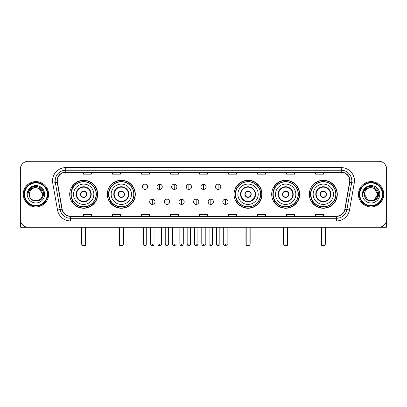 <?xml version="1.0" encoding="UTF-8"?>
<svg xmlns="http://www.w3.org/2000/svg" width="407" height="407" viewBox="0 0 407 407"><rect width="100%" height="100%" fill="white"/><g stroke="black" fill="none" stroke-linecap="round" stroke-linejoin="round"><path stroke-width="0.61" d="M309.325 194.261A13.986 13.986 0 0 0 323.311 208.252A13.986 13.986 0 0 0 337.301 194.261A13.986 13.986 0 0 0 323.311 180.276A13.986 13.986 0 0 0 309.325 194.261M271.693 194.261A13.986 13.986 0 0 0 285.678 208.252A13.986 13.986 0 0 0 299.669 194.261A13.986 13.986 0 0 0 285.678 180.276A13.986 13.986 0 0 0 271.693 194.261M234.061 194.261A13.986 13.986 0 0 0 248.046 208.252A13.986 13.986 0 0 0 262.032 194.261A13.986 13.986 0 0 0 248.046 180.276A13.986 13.986 0 0 0 234.061 194.261M107.331 194.261A13.986 13.986 0 0 0 121.322 208.252A13.986 13.986 0 0 0 135.307 194.261A13.986 13.986 0 0 0 121.322 180.276A13.986 13.986 0 0 0 107.331 194.261M69.699 194.261A13.986 13.986 0 0 0 83.689 208.252A13.986 13.986 0 0 0 97.675 194.261A13.986 13.986 0 0 0 83.689 180.276A13.986 13.986 0 0 0 69.699 194.261M73.056 201.389A12.8 12.8 0 0 1 73.056 187.139M110.689 201.389A12.8 12.8 0 0 1 110.689 187.139M237.413 201.389A12.8 12.8 0 0 1 237.413 187.139M275.046 201.389A12.8 12.8 0 0 1 275.046 187.139M312.678 201.389A12.8 12.8 0 0 1 312.678 187.139M20.35 169.19L20.35 219.332A7.916 7.916 0 0 0 28.266 227.254L378.734 227.254A7.916 7.916 0 0 0 386.65 219.332L386.65 169.19A7.916 7.916 0 0 0 378.734 161.274L28.266 161.274A7.916 7.916 0 0 0 20.35 169.19L20.35 219.332M23.255 194.261A12.668 12.668 0 0 0 35.923 206.929A12.668 12.668 0 0 0 48.586 194.261A12.668 12.668 0 0 0 35.923 181.598A12.668 12.668 0 0 0 23.255 194.261A12.668 12.668 0 0 0 35.923 206.929A12.668 12.668 0 0 0 48.586 194.261A12.668 12.668 0 0 0 35.923 181.598A12.668 12.668 0 0 0 23.255 194.261M358.414 194.261A12.668 12.668 0 0 0 371.077 206.929A12.668 12.668 0 0 0 383.745 194.261A12.668 12.668 0 0 0 371.077 181.598A12.668 12.668 0 0 0 358.414 194.261A12.668 12.668 0 0 0 371.077 206.929A12.668 12.668 0 0 0 383.745 194.261A12.668 12.668 0 0 0 371.077 181.598A12.668 12.668 0 0 0 358.414 194.261M57.295 180.805A8.445 8.445 0 0 1 65.741 172.359L341.259 172.359A8.445 8.445 0 0 1 349.577 182.27L344.831 209.188A8.445 8.445 0 0 1 336.513 216.168L70.487 216.168A8.445 8.445 0 0 1 62.169 209.188L57.423 182.27A8.445 8.445 0 0 1 57.295 180.805M57.087 180.805A8.654 8.654 0 0 0 57.219 182.305L61.966 209.223A8.654 8.654 0 0 0 70.487 216.376L336.513 216.376A8.654 8.654 0 0 0 345.034 209.223L349.781 182.305A8.654 8.654 0 0 0 341.259 172.146L65.741 172.146A8.654 8.654 0 0 0 57.087 180.805M52.747 183.094A13.197 13.197 0 0 1 65.741 167.608L341.259 167.608A13.197 13.197 0 0 1 354.253 183.094L349.506 210.012A13.197 13.197 0 0 1 336.513 220.92L70.487 220.92A13.197 13.197 0 0 1 57.494 210.012L52.747 183.094L55.347 182.636A10.557 10.557 0 0 1 65.741 170.248L341.259 170.248A10.557 10.557 0 0 1 351.653 182.636L346.906 209.554A10.557 10.557 0 0 1 336.513 218.279L70.487 218.279A10.557 10.557 0 0 1 60.094 209.554L55.347 182.636A10.557 10.557 0 0 1 55.184 180.805M378.734 161.274L28.266 161.274M28.266 227.254L378.734 227.254M386.65 219.332L386.65 169.19M345.034 209.223L346.906 209.554L351.653 182.636L354.253 183.094M199.542 172.359L199.542 174.145L207.458 174.145L207.458 172.359M170.513 172.359L170.513 174.145L178.429 174.145L178.429 172.359M141.483 172.359L141.483 174.145L149.4 174.145L149.4 172.359M112.454 172.359L112.454 174.145L120.37 174.145L120.37 172.359M83.425 172.359L83.425 174.145L91.341 174.145L91.341 172.359M228.571 172.359L228.571 174.145L236.487 174.145L236.487 172.359M257.6 172.359L257.6 174.145L265.517 174.145L265.517 172.359M286.63 172.359L286.63 174.145L294.546 174.145L294.546 172.359M315.659 172.359L315.659 174.145L323.575 174.145L323.575 172.359M207.458 216.168L207.458 214.382L199.542 214.382L199.542 216.168M178.429 216.168L178.429 214.382L170.513 214.382L170.513 216.168M149.4 216.168L149.4 214.382L141.483 214.382L141.483 216.168M120.37 216.168L120.37 214.382L112.454 214.382L112.454 216.168M91.341 216.168L91.341 214.382L83.425 214.382L83.425 216.168M236.487 216.168L236.487 214.382L228.571 214.382L228.571 216.168M265.517 216.168L265.517 214.382L257.6 214.382L257.6 216.168M294.546 216.168L294.546 214.382L286.63 214.382L286.63 216.168M323.575 216.168L323.575 214.382L315.659 214.382L315.659 216.168M20.615 221.362L20.615 227.254L51.226 227.254M47.268 194.261A11.35 11.35 0 0 0 35.923 182.916A11.35 11.35 0 0 0 24.573 194.261A11.35 11.35 0 0 0 35.923 205.611A11.35 11.35 0 0 0 47.268 194.261M47.797 194.261A11.874 11.874 0 0 0 35.923 182.387A11.874 11.874 0 0 0 24.044 194.261A11.874 11.874 0 0 0 35.923 206.14A11.874 11.874 0 0 0 47.797 194.261M42.516 194.261C42.125 190.257 39.927 188.054 35.923 187.668L39.22 188.548L42.516 194.261L39.22 188.548L35.923 187.668L39.22 188.548L42.516 194.261L39.22 188.548L35.923 187.668L39.22 188.548L42.516 194.261L39.22 188.548L35.923 187.668L39.22 188.548L42.516 194.261C42.923 202.772 28.917 202.772 29.324 194.261C28.734 203.419 43.661 203.215 43.351 194.261C43.839 187.978 35.607 183.984 30.861 188.034C29.207 189.418 28.236 191.173 27.951 193.305C29.197 189.372 31.853 187.495 35.923 187.668L39.22 188.548L42.516 194.261C42.923 202.772 28.917 202.772 29.324 194.261C28.917 202.772 42.923 202.772 42.516 194.261C42.923 202.772 28.917 202.772 29.324 194.261C28.917 202.772 42.923 202.772 42.516 194.261C42.923 202.772 28.917 202.772 29.324 194.261C28.917 202.772 42.923 202.772 42.516 194.261C42.923 202.772 28.917 202.772 29.324 194.261C28.917 202.772 42.923 202.772 42.516 194.261C42.923 202.772 28.917 202.772 29.324 194.261C28.917 202.772 42.923 202.772 42.516 194.261C42.923 202.772 28.917 202.772 29.324 194.261C28.917 202.772 42.923 202.772 42.516 194.261C42.923 202.772 28.917 202.772 29.324 194.261A6.598 6.598 0 0 1 35.923 187.668L39.22 188.548L42.516 194.261C42.781 199.384 36.198 202.788 32.178 199.7M27.213 194.261A8.71 8.71 0 0 0 35.923 202.971A8.71 8.71 0 0 0 44.628 194.261A8.71 8.71 0 0 0 35.923 185.556A8.71 8.71 0 0 0 27.213 194.261M30.861 188.034L28.912 190.349M28.856 190.451L31.909 187.312L35.923 186.238L39.932 187.312L42.872 190.252L43.946 194.261L42.872 190.252L39.932 187.312L35.923 186.238L31.909 187.312L28.968 190.252L27.895 194.261M28.795 190.573L28.968 190.252L28.795 190.573M73.525 194.261A10.16 10.16 0 0 1 83.689 184.101A10.16 10.16 0 0 1 93.849 194.261A10.16 10.16 0 0 1 83.689 204.426A10.16 10.16 0 0 1 73.525 194.261A10.16 10.16 0 0 0 83.689 204.426A10.16 10.16 0 0 0 93.849 194.261M76.562 194.261A7.128 7.128 0 0 0 83.689 201.389A7.128 7.128 0 0 0 90.812 194.261A7.128 7.128 0 0 0 83.689 187.139A7.128 7.128 0 0 0 76.562 194.261M73.214 187.139A12.668 12.668 0 0 0 73.214 201.389M96.169 194.261A12.485 12.485 0 0 0 83.689 181.781A12.485 12.485 0 0 0 71.205 194.261A12.485 12.485 0 0 0 83.689 206.746A12.485 12.485 0 0 0 96.169 194.261M80.52 194.261A3.164 3.164 0 0 0 83.689 197.431A3.164 3.164 0 0 0 86.854 194.261A3.164 3.164 0 0 0 83.689 191.097A3.164 3.164 0 0 0 80.52 194.261M97.41 194.261A13.721 13.721 0 0 1 71.958 201.389L73.229 201.389A12.653 12.653 0 0 0 92.058 203.749A12.653 12.653 0 0 0 92.058 184.773A12.653 12.653 0 0 0 73.229 187.139L71.958 187.139A13.721 13.721 0 0 1 97.41 194.261M80.622 193.473L80.728 193.473A3.063 3.063 0 0 1 86.645 193.473L86.482 193.473A2.905 2.905 0 0 1 83.689 197.166A2.905 2.905 0 0 1 80.896 193.473A2.905 2.905 0 0 1 86.482 193.473L86.752 193.473M86.752 195.055L86.645 195.055A3.063 3.063 0 0 1 80.728 195.055L80.622 195.055M81.838 227.254L81.838 245.197L85.536 245.197L85.536 227.254M81.838 245.197L82.367 245.726L85.007 245.726L85.536 245.197M111.162 194.261A10.16 10.16 0 0 1 121.322 184.101A10.16 10.16 0 0 1 131.481 194.261A10.16 10.16 0 0 1 121.322 204.426A10.16 10.16 0 0 1 111.162 194.261A10.16 10.16 0 0 0 121.322 204.426A10.16 10.16 0 0 0 131.481 194.261M114.194 194.261A7.128 7.128 0 0 0 121.322 201.389A7.128 7.128 0 0 0 128.444 194.261A7.128 7.128 0 0 0 121.322 187.139A7.128 7.128 0 0 0 114.194 194.261M110.846 187.139A12.668 12.668 0 0 0 110.846 201.389L109.59 201.389A13.721 13.721 0 0 0 135.043 194.261A13.721 13.721 0 0 0 109.59 187.139L110.862 187.139A12.653 12.653 0 0 1 129.691 184.773A12.653 12.653 0 0 1 129.691 203.749A12.653 12.653 0 0 1 110.862 201.389M133.801 194.261A12.485 12.485 0 0 0 121.322 181.781A12.485 12.485 0 0 0 108.837 194.261A12.485 12.485 0 0 0 121.322 206.746A12.485 12.485 0 0 0 133.801 194.261M118.152 194.261A3.164 3.164 0 0 0 121.322 197.431A3.164 3.164 0 0 0 124.486 194.261A3.164 3.164 0 0 0 121.322 191.097A3.164 3.164 0 0 0 118.152 194.261M118.254 193.473L118.361 193.473A3.063 3.063 0 0 1 124.277 193.473L124.115 193.473A2.905 2.905 0 0 1 121.322 197.166A2.905 2.905 0 0 1 118.529 193.473A2.905 2.905 0 0 1 124.115 193.473L124.384 193.473M124.384 195.055L124.115 195.055A2.905 2.905 0 0 1 118.529 195.055L118.254 195.055M124.115 195.055L124.277 195.055A3.063 3.063 0 0 1 118.361 195.055L118.529 195.055M119.475 227.254L119.475 245.197L123.168 245.197L123.168 227.254M119.475 245.197L119.999 245.726L122.639 245.726L123.168 245.197M237.886 194.261A10.16 10.16 0 0 1 248.046 184.101A10.16 10.16 0 0 1 258.206 194.261A10.16 10.16 0 0 1 248.046 204.426A10.16 10.16 0 0 1 237.886 194.261A10.16 10.16 0 0 0 248.046 204.426A10.16 10.16 0 0 0 258.206 194.261M240.924 194.261A7.128 7.128 0 0 0 248.046 201.389A7.128 7.128 0 0 0 255.174 194.261A7.128 7.128 0 0 0 248.046 187.139A7.128 7.128 0 0 0 240.924 194.261M237.576 187.139A12.668 12.668 0 0 0 237.576 201.389L236.319 201.389A13.721 13.721 0 0 0 261.772 194.261A13.721 13.721 0 0 0 236.319 187.139L237.591 187.139A12.653 12.653 0 0 1 256.42 184.773A12.653 12.653 0 0 1 256.42 203.749A12.653 12.653 0 0 1 237.591 201.389M260.531 194.261A12.485 12.485 0 0 0 248.046 181.781A12.485 12.485 0 0 0 235.567 194.261A12.485 12.485 0 0 0 248.046 206.746A12.485 12.485 0 0 0 260.531 194.261M244.882 194.261A3.164 3.164 0 0 0 248.046 197.431A3.164 3.164 0 0 0 251.216 194.261A3.164 3.164 0 0 0 248.046 191.097A3.164 3.164 0 0 0 244.882 194.261M244.978 193.473L245.09 193.473A3.063 3.063 0 0 1 251.007 193.473L250.839 193.473A2.905 2.905 0 0 1 248.046 197.166A2.905 2.905 0 0 1 245.253 193.473A2.905 2.905 0 0 1 250.839 193.473L251.114 193.473M251.114 195.055L250.839 195.055A2.905 2.905 0 0 1 245.253 195.055L244.978 195.055M250.839 195.055L251.007 195.055A3.063 3.063 0 0 1 245.09 195.055L245.253 195.055M246.199 227.254L246.199 245.197L249.893 245.197L249.893 227.254M246.199 245.197L246.728 245.726L249.369 245.726L249.893 245.197M275.519 194.261A10.16 10.16 0 0 1 285.678 184.101A10.16 10.16 0 0 1 295.838 194.261A10.16 10.16 0 0 1 285.678 204.426A10.16 10.16 0 0 1 275.519 194.261A10.16 10.16 0 0 0 285.678 204.426A10.16 10.16 0 0 0 295.838 194.261M278.556 194.261A7.128 7.128 0 0 0 285.678 201.389A7.128 7.128 0 0 0 292.806 194.261A7.128 7.128 0 0 0 285.678 187.139A7.128 7.128 0 0 0 278.556 194.261M275.208 187.139A12.668 12.668 0 0 0 275.208 201.389M298.163 194.261A12.485 12.485 0 0 0 285.678 181.781A12.485 12.485 0 0 0 273.199 194.261A12.485 12.485 0 0 0 285.678 206.746A12.485 12.485 0 0 0 298.163 194.261M282.514 194.261A3.164 3.164 0 0 0 285.678 197.431A3.164 3.164 0 0 0 288.848 194.261A3.164 3.164 0 0 0 285.678 191.097A3.164 3.164 0 0 0 282.514 194.261M299.404 194.261A13.721 13.721 0 0 1 273.952 201.389L275.224 201.389A12.653 12.653 0 0 0 294.052 203.749A12.653 12.653 0 0 0 294.052 184.773A12.653 12.653 0 0 0 275.224 187.139L273.952 187.139A13.721 13.721 0 0 1 299.404 194.261M282.616 193.473L282.723 193.473A3.063 3.063 0 0 1 288.639 193.473L288.471 193.473A2.905 2.905 0 0 1 285.678 197.166A2.905 2.905 0 0 1 282.885 193.473A2.905 2.905 0 0 1 288.471 193.473L288.746 193.473M288.746 195.055L288.471 195.055A2.905 2.905 0 0 1 282.885 195.055L282.616 195.055M288.471 195.055L288.639 195.055A3.063 3.063 0 0 1 282.723 195.055L282.885 195.055M283.832 227.254L283.832 245.197L287.525 245.197L287.525 227.254M283.832 245.197L284.361 245.726L287.001 245.726L287.525 245.197M313.151 194.261A10.16 10.16 0 0 1 323.311 184.101A10.16 10.16 0 0 1 333.475 194.261A10.16 10.16 0 0 1 323.311 204.426A10.16 10.16 0 0 1 313.151 194.261A10.16 10.16 0 0 0 323.311 204.426A10.16 10.16 0 0 0 333.475 194.261M316.188 194.261A7.128 7.128 0 0 0 323.311 201.389A7.128 7.128 0 0 0 330.438 194.261A7.128 7.128 0 0 0 323.311 187.139A7.128 7.128 0 0 0 316.188 194.261M312.841 187.139A12.668 12.668 0 0 0 312.841 201.389M335.795 194.261A12.485 12.485 0 0 0 323.311 181.781A12.485 12.485 0 0 0 310.831 194.261A12.485 12.485 0 0 0 323.311 206.746A12.485 12.485 0 0 0 335.795 194.261M320.146 194.261A3.164 3.164 0 0 0 323.311 197.431A3.164 3.164 0 0 0 326.48 194.261A3.164 3.164 0 0 0 323.311 191.097A3.164 3.164 0 0 0 320.146 194.261M337.037 194.261A13.721 13.721 0 0 1 311.584 201.389L312.856 201.389A12.653 12.653 0 0 0 331.685 203.749A12.653 12.653 0 0 0 331.685 184.773A12.653 12.653 0 0 0 312.856 187.139L311.584 187.139A13.721 13.721 0 0 1 337.037 194.261M320.248 193.473L320.355 193.473A3.063 3.063 0 0 1 326.272 193.473L326.104 193.473A2.905 2.905 0 0 1 323.311 197.166A2.905 2.905 0 0 1 320.518 193.473A2.905 2.905 0 0 1 326.104 193.473L326.378 193.473M326.378 195.055L326.104 195.055A2.905 2.905 0 0 1 320.518 195.055L320.248 195.055M326.104 195.055L326.272 195.055A3.063 3.063 0 0 1 320.355 195.055L320.518 195.055M321.464 227.254L321.464 245.197L325.162 245.197L325.162 227.254M321.464 245.197L321.993 245.726L324.633 245.726L325.162 245.197M145.019 184.157A2.64 2.64 0 0 0 142.379 186.793A2.64 2.64 0 0 0 145.019 189.433A2.64 2.64 0 0 0 147.66 186.793A2.64 2.64 0 0 0 145.019 184.157L145.019 189.433A2.64 2.64 0 0 0 147.66 186.793A2.64 2.64 0 0 0 145.019 184.157M159.641 184.157A2.64 2.64 0 0 0 157 186.793A2.64 2.64 0 0 0 159.641 189.433A2.64 2.64 0 0 0 162.276 186.793A2.64 2.64 0 0 0 159.641 184.157L159.641 189.433A2.64 2.64 0 0 0 162.276 186.793A2.64 2.64 0 0 0 159.641 184.157M174.257 184.157A2.64 2.64 0 0 0 171.622 186.793A2.64 2.64 0 0 0 174.257 189.433A2.64 2.64 0 0 0 176.897 186.793A2.64 2.64 0 0 0 174.257 184.157L174.257 189.433A2.64 2.64 0 0 0 176.897 186.793A2.64 2.64 0 0 0 174.257 184.157M188.879 184.157A2.64 2.64 0 0 0 186.238 186.793A2.64 2.64 0 0 0 188.879 189.433A2.64 2.64 0 0 0 191.519 186.793A2.64 2.64 0 0 0 188.879 184.157L188.879 189.433A2.64 2.64 0 0 0 191.519 186.793A2.64 2.64 0 0 0 188.879 184.157M203.5 184.157A2.64 2.64 0 0 0 200.86 186.793A2.64 2.64 0 0 0 203.5 189.433A2.64 2.64 0 0 0 206.14 186.793A2.64 2.64 0 0 0 203.5 184.157L203.5 189.433A2.64 2.64 0 0 0 206.14 186.793A2.64 2.64 0 0 0 203.5 184.157M218.121 184.157A2.64 2.64 0 0 0 215.481 186.793A2.64 2.64 0 0 0 218.121 189.433A2.64 2.64 0 0 0 220.762 186.793A2.64 2.64 0 0 0 218.121 184.157L218.121 189.433A2.64 2.64 0 0 0 220.762 186.793A2.64 2.64 0 0 0 218.121 184.157M152.33 199.145A2.64 2.64 0 0 0 149.69 201.786A2.64 2.64 0 0 0 152.33 204.426A2.64 2.64 0 0 0 154.97 201.786A2.64 2.64 0 0 0 152.33 199.145L152.33 204.426A2.64 2.64 0 0 0 154.97 201.786A2.64 2.64 0 0 0 152.33 199.145M166.951 199.145A2.64 2.64 0 0 0 164.311 201.786A2.64 2.64 0 0 0 166.951 204.426A2.64 2.64 0 0 0 169.587 201.786A2.64 2.64 0 0 0 166.951 199.145L166.951 204.426A2.64 2.64 0 0 0 169.587 201.786A2.64 2.64 0 0 0 166.951 199.145M181.568 199.145A2.64 2.64 0 0 0 178.932 201.786A2.64 2.64 0 0 0 181.568 204.426A2.64 2.64 0 0 0 184.208 201.786A2.64 2.64 0 0 0 181.568 199.145L181.568 204.426A2.64 2.64 0 0 0 184.208 201.786A2.64 2.64 0 0 0 181.568 199.145M196.189 199.145A2.64 2.64 0 0 0 193.549 201.786A2.64 2.64 0 0 0 196.189 204.426A2.64 2.64 0 0 0 198.83 201.786A2.64 2.64 0 0 0 196.189 199.145L196.189 204.426A2.64 2.64 0 0 0 198.83 201.786A2.64 2.64 0 0 0 196.189 199.145M210.811 199.145A2.64 2.64 0 0 0 208.17 201.786A2.64 2.64 0 0 0 210.811 204.426A2.64 2.64 0 0 0 213.451 201.786A2.64 2.64 0 0 0 210.811 199.145L210.811 204.426A2.64 2.64 0 0 0 213.451 201.786A2.64 2.64 0 0 0 210.811 199.145M225.432 199.145A2.64 2.64 0 0 0 222.792 201.786A2.64 2.64 0 0 0 225.432 204.426A2.64 2.64 0 0 0 228.068 201.786A2.64 2.64 0 0 0 225.432 199.145L225.432 204.426A2.64 2.64 0 0 0 228.068 201.786A2.64 2.64 0 0 0 225.432 199.145M386.385 221.362L386.385 227.254L355.774 227.254M382.427 194.261A11.35 11.35 0 0 0 371.077 182.916A11.35 11.35 0 0 0 359.732 194.261A11.35 11.35 0 0 0 371.077 205.611A11.35 11.35 0 0 0 382.427 194.261M382.956 194.261A11.874 11.874 0 0 0 371.077 182.387A11.874 11.874 0 0 0 359.203 194.261A11.874 11.874 0 0 0 371.077 206.14A11.874 11.874 0 0 0 382.956 194.261M371.077 187.668C375.086 188.054 377.284 190.257 377.676 194.261C378.083 202.772 364.077 202.772 364.484 194.261A6.598 6.598 0 0 1 371.077 187.668L374.379 188.548L377.676 194.261L374.379 188.548L371.077 187.668L374.379 188.548L377.676 194.261C378.083 202.772 364.077 202.772 364.484 194.261C363.894 203.419 378.82 203.215 378.51 194.261C378.998 187.978 370.767 183.984 366.02 188.034C364.367 189.418 363.395 191.173 363.11 193.305C364.357 189.372 367.012 187.495 371.077 187.668L374.379 188.548L377.676 194.261C378.083 202.772 364.077 202.772 364.484 194.261C364.077 202.772 378.083 202.772 377.676 194.261L374.379 199.979L367.78 199.979L364.484 194.261C364.077 202.772 378.083 202.772 377.676 194.261L374.379 199.979L377.676 194.261L374.379 199.979L367.78 199.979M377.676 194.261C378.083 202.772 364.077 202.772 364.484 194.261C364.077 202.772 378.083 202.772 377.676 194.261C378.083 202.772 364.077 202.772 364.484 194.261C364.077 202.772 378.083 202.772 377.676 194.261C377.94 199.384 371.357 202.788 367.338 199.7M362.372 194.261A8.71 8.71 0 0 0 371.077 202.971A8.71 8.71 0 0 0 379.787 194.261A8.71 8.71 0 0 0 371.077 185.556A8.71 8.71 0 0 0 362.372 194.261M366.02 188.034L364.072 190.349M363.955 190.573L364.128 190.252M341.259 167.608L341.259 172.146M55.347 182.636L57.219 182.305M70.487 220.92L70.487 216.376M336.513 216.376L336.513 220.92M57.494 210.012L61.966 209.223M349.781 182.305L351.653 182.636M65.741 167.608L65.741 172.146M346.906 209.554L349.506 210.012M91.209 194.261A7.519 7.519 0 0 0 83.689 186.742A7.519 7.519 0 0 0 76.165 194.261A7.519 7.519 0 0 0 83.689 201.786A7.519 7.519 0 0 0 91.209 194.261M81.578 227.254L81.578 243.615L81.838 243.615M85.536 243.615L85.801 243.615L85.801 227.254M128.841 194.261A7.519 7.519 0 0 0 121.322 186.742A7.519 7.519 0 0 0 113.797 194.261A7.519 7.519 0 0 0 121.322 201.786A7.519 7.519 0 0 0 128.841 194.261M119.21 227.254L119.21 243.615L119.475 243.615M123.168 243.615L123.433 243.615L123.433 227.254M255.571 194.261A7.519 7.519 0 0 0 248.046 186.742A7.519 7.519 0 0 0 240.527 194.261A7.519 7.519 0 0 0 248.046 201.786A7.519 7.519 0 0 0 255.571 194.261M245.935 227.254L245.935 243.615L246.199 243.615M249.893 243.615L250.157 243.615L250.157 227.254M293.203 194.261A7.519 7.519 0 0 0 285.678 186.742A7.519 7.519 0 0 0 278.159 194.261A7.519 7.519 0 0 0 285.678 201.786A7.519 7.519 0 0 0 293.203 194.261M283.567 227.254L283.567 243.615L283.832 243.615M287.525 243.615L287.79 243.615L287.79 227.254M330.835 194.261A7.519 7.519 0 0 0 323.311 186.742A7.519 7.519 0 0 0 315.791 194.261A7.519 7.519 0 0 0 323.311 201.786A7.519 7.519 0 0 0 330.835 194.261M321.199 227.254L321.199 243.615L321.464 243.615M325.162 243.615L325.422 243.615L325.422 227.254M145.019 244.012L143.305 244.012C143.605 245.233 144.175 245.803 145.019 245.726L145.019 244.012L146.734 244.012L146.734 227.254M159.641 244.012L157.921 244.012C158.221 245.233 158.796 245.803 159.641 245.726L159.641 244.012L161.355 244.012L161.355 227.254M174.257 244.012L172.543 244.012C172.843 245.233 173.418 245.803 174.257 245.726L174.257 244.012L175.977 244.012L175.977 227.254M188.879 244.012L187.164 244.012C187.464 245.233 188.034 245.803 188.879 245.726L188.879 244.012L190.593 244.012L190.593 227.254M203.5 244.012L201.786 244.012C202.086 245.233 202.655 245.803 203.5 245.726L203.5 244.012L205.214 244.012L205.214 227.254M218.121 244.012L216.407 244.012C216.702 245.233 217.277 245.803 218.121 245.726L218.121 244.012L219.836 244.012L219.836 227.254M152.33 244.012L150.615 244.012C150.911 245.233 151.485 245.803 152.33 245.726L152.33 244.012L154.044 244.012L154.044 227.254M166.951 244.012L165.232 244.012C165.532 245.233 166.107 245.803 166.951 245.726L166.951 244.012L168.666 244.012L168.666 227.254M181.568 244.012L179.853 244.012C180.153 245.233 180.723 245.803 181.568 245.726L181.568 244.012L183.287 244.012L183.287 227.254M196.189 244.012L194.475 244.012C194.775 245.233 195.345 245.803 196.189 245.726L196.189 244.012L197.904 244.012L197.904 227.254M210.811 244.012L209.096 244.012C208.745 244.556 209.32 245.131 210.811 245.726L210.811 244.012L212.525 244.012L212.525 227.254M225.432 244.012L223.713 244.012C223.367 244.556 223.936 245.131 225.432 245.726L225.432 244.012L227.147 244.012L227.147 227.254M81.578 243.615A2.111 2.111 0 0 0 81.838 244.638M85.536 244.638A2.111 2.111 0 0 0 85.801 243.615M119.21 243.615A2.111 2.111 0 0 0 119.475 244.638M123.168 244.638A2.111 2.111 0 0 0 123.433 243.615M245.935 243.615A2.111 2.111 0 0 0 246.199 244.638M249.893 244.638A2.111 2.111 0 0 0 250.157 243.615M283.567 243.615A2.111 2.111 0 0 0 283.832 244.638M287.525 244.638A2.111 2.111 0 0 0 287.79 243.615M321.199 243.615A2.111 2.111 0 0 0 321.464 244.638M325.162 244.638A2.111 2.111 0 0 0 325.422 243.615M143.305 244.012L143.305 227.254M146.734 244.012C147.08 244.556 146.51 245.131 145.019 245.726M157.921 244.012L157.921 227.254M161.355 244.012C161.701 244.556 161.131 245.131 159.641 245.726M172.543 244.012L172.543 227.254M175.977 244.012C176.323 244.556 175.753 245.131 174.257 245.726M187.164 244.012L187.164 227.254M190.593 244.012C190.944 244.556 190.369 245.131 188.879 245.726M201.786 244.012L201.786 227.254M205.214 244.012C205.566 244.556 204.991 245.131 203.5 245.726M216.407 244.012L216.407 227.254M219.836 244.012C220.182 244.556 219.612 245.131 218.121 245.726M150.615 244.012L150.615 227.254M154.044 244.012C153.744 245.233 153.174 245.803 152.33 245.726M165.232 244.012L165.232 227.254M168.666 244.012C168.366 245.233 167.791 245.803 166.951 245.726M179.853 244.012L179.853 227.254M183.287 244.012C182.987 245.233 182.412 245.803 181.568 245.726M194.475 244.012L194.475 227.254M197.904 244.012C197.604 245.233 197.034 245.803 196.189 245.726M209.096 244.012L209.096 227.254M212.525 244.012C212.871 244.556 212.301 245.131 210.811 245.726M223.713 244.012L223.713 227.254M227.147 244.012C227.493 244.556 226.923 245.131 225.432 245.726"/></g></svg>

